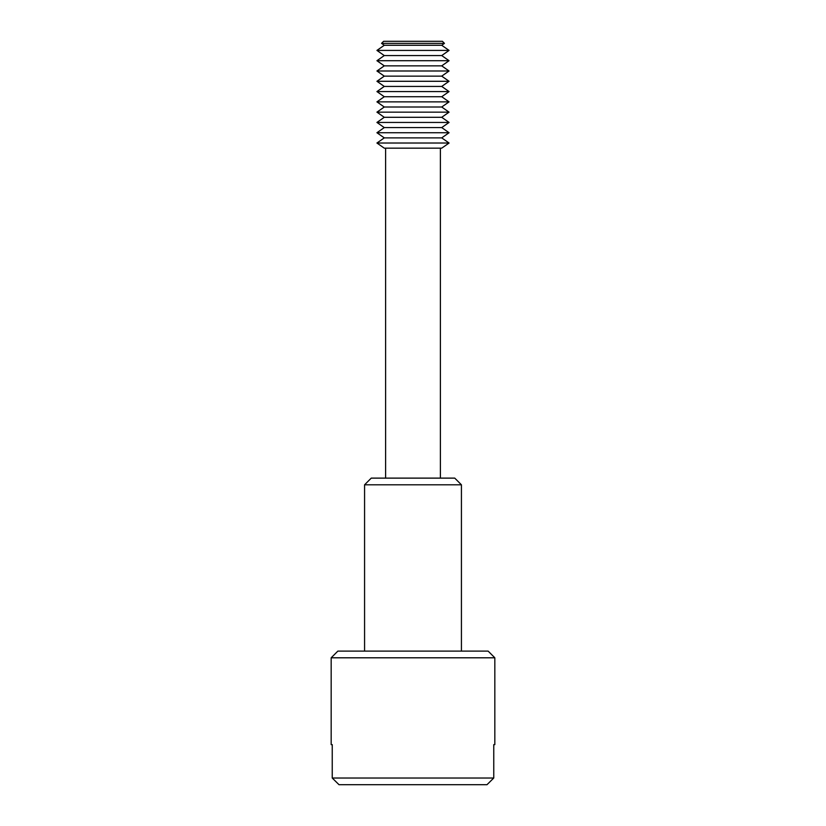 <?xml version="1.0" encoding="UTF-8"?>
<svg xmlns="http://www.w3.org/2000/svg" width="826" height="826" viewBox="0 0 826 826"><rect width="100%" height="100%" fill="white"/><g stroke="black" fill="none" stroke-linecap="round" stroke-linejoin="round"><path stroke-width="1.24" d="M337.855 651.115L488.145 651.115L494.826 657.795L331.174 657.795L337.855 651.115M364.576 484.8L371.256 478.12L454.744 478.12L461.424 484.8L364.576 484.8L364.576 651.115M383.615 41.3L442.385 41.3L444.45 43.365L381.55 43.365L383.615 41.3M441.724 148.164L384.276 148.164L376.935 143.022L449.065 143.022L441.724 148.164M449.065 143.022L441.724 137.88L384.276 137.88L376.935 143.022M441.724 137.88L449.065 132.738L376.935 132.738L384.276 137.88M449.065 132.738L441.724 127.586L384.276 127.586L376.935 132.738M441.724 127.586L449.065 122.444L376.935 122.444L384.276 127.586M449.065 122.444L441.724 117.302L384.276 117.302L376.935 122.444M441.724 117.302L449.065 112.16L376.935 112.16L384.276 117.302M449.065 112.16L441.724 107.008L384.276 107.008L376.935 112.16M441.724 107.008L449.065 101.866L376.935 101.866L384.276 107.008M449.065 101.866L441.724 96.725L384.276 96.725L376.935 101.866M441.724 96.725L449.065 91.583L376.935 91.583L384.276 96.725M449.065 91.583L441.724 86.431L384.276 86.431L376.935 91.583M441.724 86.431L449.065 81.289L376.935 81.289L384.276 86.431M449.065 81.289L441.724 76.147L384.276 76.147L376.935 81.289M441.724 76.147L449.065 70.995L376.935 70.995L384.276 76.147M449.065 70.995L441.724 65.853L384.276 65.853L376.935 70.995M441.724 65.853L449.065 60.711L376.935 60.711L384.276 65.853M449.065 60.711L441.724 55.569L384.276 55.569L376.935 60.711M441.724 55.569L449.065 50.417L376.935 50.417L384.276 55.569M449.065 50.417L441.724 45.275L384.276 45.275L376.935 50.417M441.724 45.275L444.45 43.365M384.276 45.275L381.55 43.365M385.618 148.164L385.618 478.12M440.382 148.164L440.382 478.12M461.424 484.8L461.424 651.115M494.826 744.629L493.762 744.629L494.826 744.629L494.826 657.795M331.174 744.629L332.238 744.629L331.174 744.629L331.174 657.795M332.238 744.629L332.238 778.02L493.762 778.02L493.762 744.629M486.989 784.7L493.762 778.02L486.989 784.7L339.011 784.7L332.238 778.02L339.011 784.7"/></g></svg>
